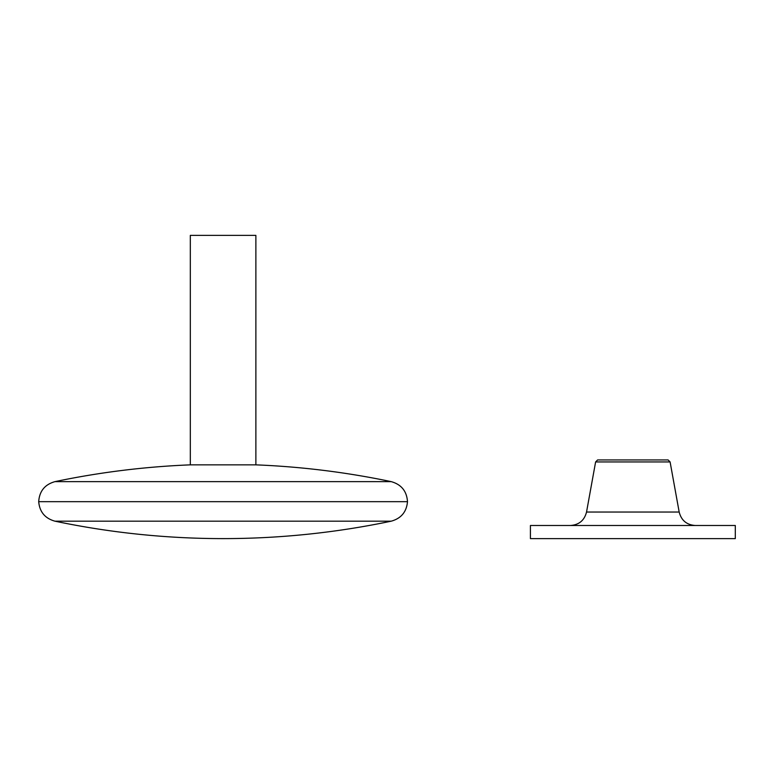 <?xml version="1.0" encoding="UTF-8"?>
<svg xmlns="http://www.w3.org/2000/svg" width="774" height="774" viewBox="0 0 774 774"><rect width="100%" height="100%" fill="white"/><g stroke="black" fill="none" stroke-linecap="round" stroke-linejoin="round"><path stroke-width="1.16" d="M255.875 464.855L190.317 464.855L190.317 235.383L255.875 235.383L255.875 464.855A819.531 819.531 0 0 1 391.199 481.631L223.096 481.631L391.199 481.631C401.348 484.476 406.776 491.161 407.492 501.678L38.7 501.678C39.629 511.933 45.056 518.435 54.973 521.183A819.531 819.531 0 0 0 391.209 521.183L54.973 521.183M223.096 481.631L54.983 481.631L223.096 481.631M595.612 461.943L597.615 459.94L668.097 459.94L670.1 461.943L595.612 461.943L586.537 512.03L679.175 512.03C681.314 520.399 686.693 524.888 695.304 525.498M735.3 525.498L530.422 525.498L530.422 538.617L735.3 538.617L735.3 525.498M407.492 501.678C406.553 511.933 401.126 518.435 391.209 521.183M190.317 464.855A819.531 819.531 0 0 0 54.983 481.631C44.844 484.476 39.416 491.161 38.7 501.678M586.537 512.03C584.399 520.399 579.02 524.888 570.409 525.498M670.1 461.943L679.175 512.03"/></g></svg>
